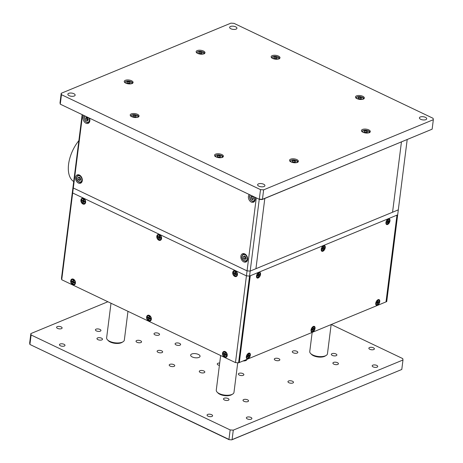 <?xml version="1.0" encoding="UTF-8"?>
<svg xmlns="http://www.w3.org/2000/svg" width="463" height="463" viewBox="0 0 463 463"><rect width="100%" height="100%" fill="white"/><g stroke="black" fill="none" stroke-linecap="round" stroke-linejoin="round"><path stroke-width="0.69" d="M82.536 114.998L72.679 192.984L72.431 191.589L73.061 186.601L73.31 188.001L247.057 270.878L250.182 271.087L398.313 209.855L255.935 268.708L264.813 198.442L255.935 268.708L250.182 271.087L249.551 276.075L397.682 214.844L407.191 139.589M238.595 362.818L239.313 362.517L250.275 275.774L239.313 362.517L386.727 301.587L397.682 214.844L396.965 215.139L386.009 301.882L396.965 215.139L249.551 276.075L238.595 362.818L235.47 362.604L246.426 275.861L72.679 192.984L61.724 279.733L61.475 278.332L72.431 191.589L72.679 192.984L246.426 275.861L249.551 276.075L246.426 275.861L256.282 197.875M369.509 347.551A2.79 1.21 -172.8 0 1 372.646 347.528A2.79 1.21 -172.8 0 1 374.382 348.905A2.79 1.21 -172.8 0 1 373.728 349.559A2.79 1.21 -172.8 0 1 370.591 349.582A2.79 1.21 -172.8 0 1 368.849 348.205A2.79 1.21 -172.8 0 1 369.509 347.551M207.713 414.426A2.79 1.21 -172.8 0 1 210.85 414.408A2.79 1.21 -172.8 0 1 212.592 415.78A2.79 1.21 -172.8 0 1 211.932 416.44A2.79 1.21 -172.8 0 1 208.796 416.457A2.79 1.21 -172.8 0 1 207.059 415.085A2.79 1.21 -172.8 0 1 207.713 414.426M60.115 344.021A2.79 1.21 -172.8 0 1 63.252 344.003A2.79 1.21 -172.8 0 1 64.988 345.375A2.79 1.21 -172.8 0 1 64.334 346.035A2.79 1.21 -172.8 0 1 61.197 346.052A2.79 1.21 -172.8 0 1 59.455 344.68A2.79 1.21 -172.8 0 1 60.115 344.021M292.94 351.041A2.79 1.21 -172.8 0 1 296.077 351.018A2.79 1.21 -172.8 0 1 297.813 352.395A2.79 1.21 -172.8 0 1 297.153 353.049A2.79 1.21 -172.8 0 1 294.017 353.072A2.79 1.21 -172.8 0 1 292.28 351.695A2.79 1.21 -172.8 0 1 292.94 351.041M136.683 340.531A2.79 1.21 -172.8 0 1 139.826 340.513A2.79 1.21 -172.8 0 1 141.562 341.885A2.79 1.21 -172.8 0 1 140.902 342.545A2.79 1.21 -172.8 0 1 137.766 342.562A2.79 1.21 -172.8 0 1 136.029 341.19A2.79 1.21 -172.8 0 1 136.683 340.531M96.067 329.158A2.79 1.21 -172.8 0 1 99.204 329.141A2.79 1.21 -172.8 0 1 100.946 330.518A2.79 1.21 -172.8 0 1 100.286 331.172A2.79 1.21 -172.8 0 1 97.149 331.19A2.79 1.21 -172.8 0 1 95.413 329.818A2.79 1.21 -172.8 0 1 96.067 329.158M333.557 362.413A2.79 1.21 -172.8 0 1 336.694 362.39A2.79 1.21 -172.8 0 1 338.43 363.768A2.79 1.21 -172.8 0 1 337.77 364.422A2.79 1.21 -172.8 0 1 334.633 364.445A2.79 1.21 -172.8 0 1 332.897 363.067A2.79 1.21 -172.8 0 1 333.557 362.413M243.671 399.563A2.79 1.21 -172.8 0 1 246.808 399.546A2.79 1.21 -172.8 0 1 248.544 400.917A2.79 1.21 -172.8 0 1 247.884 401.577A2.79 1.21 -172.8 0 1 244.748 401.595A2.79 1.21 -172.8 0 1 243.011 400.223A2.79 1.21 -172.8 0 1 243.671 399.563M57.238 326.647A2.79 1.21 -172.8 0 1 60.375 326.623A2.79 1.21 -172.8 0 1 62.111 328.001A2.79 1.21 -172.8 0 1 61.457 328.655A2.79 1.21 -172.8 0 1 58.315 328.678A2.79 1.21 -172.8 0 1 56.579 327.3A2.79 1.21 -172.8 0 1 57.238 326.647M372.848 365.151A2.79 1.21 -172.8 0 1 375.985 365.128A2.79 1.21 -172.8 0 1 377.727 366.505A2.79 1.21 -172.8 0 1 377.067 367.159A2.79 1.21 -172.8 0 1 373.93 367.182A2.79 1.21 -172.8 0 1 372.194 365.805A2.79 1.21 -172.8 0 1 372.848 365.151M247.011 417.163A2.79 1.21 -172.8 0 1 250.147 417.146A2.79 1.21 -172.8 0 1 251.884 418.517A2.79 1.21 -172.8 0 1 251.23 419.177A2.79 1.21 -172.8 0 1 248.093 419.194A2.79 1.21 -172.8 0 1 246.351 417.823A2.79 1.21 -172.8 0 1 247.011 417.163M219.404 365.4A2.79 1.21 -172.8 0 1 217.263 363.93A2.79 1.21 -172.8 0 1 217.923 363.276A2.79 1.21 -172.8 0 1 219.699 363.038M175.749 343.158A2.79 1.21 -172.8 0 1 178.886 343.141A2.79 1.21 -172.8 0 1 180.622 344.513A2.79 1.21 -172.8 0 1 179.968 345.172A2.79 1.21 -172.8 0 1 176.831 345.19A2.79 1.21 -172.8 0 1 175.089 343.818A2.79 1.21 -172.8 0 1 175.749 343.158M157.773 350.589A2.79 1.21 -172.8 0 1 160.91 350.572A2.79 1.21 -172.8 0 1 162.646 351.944A2.79 1.21 -172.8 0 1 161.986 352.603A2.79 1.21 -172.8 0 1 158.85 352.621A2.79 1.21 -172.8 0 1 157.113 351.243A2.79 1.21 -172.8 0 1 157.773 350.589M199.941 370.707A2.79 1.21 -172.8 0 1 203.083 370.684A2.79 1.21 -172.8 0 1 204.82 372.061A2.79 1.21 -172.8 0 1 204.16 372.715A2.79 1.21 -172.8 0 1 201.023 372.738A2.79 1.21 -172.8 0 1 199.287 371.361A2.79 1.21 -172.8 0 1 199.941 370.707M154.665 333.1A2.79 1.21 -172.8 0 1 157.802 333.082A2.79 1.21 -172.8 0 1 159.538 334.454A2.79 1.21 -172.8 0 1 158.878 335.114A2.79 1.21 -172.8 0 1 155.742 335.131A2.79 1.21 -172.8 0 1 154.005 333.759A2.79 1.21 -172.8 0 1 154.665 333.1M239.006 373.334A2.79 1.21 -172.8 0 1 242.143 373.311A2.79 1.21 -172.8 0 1 243.879 374.689A2.79 1.21 -172.8 0 1 243.225 375.343A2.79 1.21 -172.8 0 1 240.089 375.366A2.79 1.21 -172.8 0 1 238.347 373.988A2.79 1.21 -172.8 0 1 239.006 373.334M274.958 358.472A2.79 1.21 -172.8 0 1 278.095 358.449A2.79 1.21 -172.8 0 1 279.837 359.826A2.79 1.21 -172.8 0 1 279.177 360.48A2.79 1.21 -172.8 0 1 276.041 360.503A2.79 1.21 -172.8 0 1 274.304 359.126A2.79 1.21 -172.8 0 1 274.958 358.472M288.611 380.985A2.79 1.21 -172.8 0 1 291.748 380.968A2.79 1.21 -172.8 0 1 293.49 382.345A2.79 1.21 -172.8 0 1 292.83 382.999A2.79 1.21 -172.8 0 1 289.693 383.017A2.79 1.21 -172.8 0 1 287.951 381.645A2.79 1.21 -172.8 0 1 288.611 380.985M169.869 364.364A2.79 1.21 -172.8 0 1 173.006 364.34A2.79 1.21 -172.8 0 1 174.742 365.718A2.79 1.21 -172.8 0 1 174.088 366.372A2.79 1.21 -172.8 0 1 170.951 366.395A2.79 1.21 -172.8 0 1 169.209 365.018A2.79 1.21 -172.8 0 1 169.869 364.364M97.624 337.903A2.79 1.21 -172.8 0 1 100.76 337.886A2.79 1.21 -172.8 0 1 102.497 339.263A2.79 1.21 -172.8 0 1 101.843 339.917A2.79 1.21 -172.8 0 1 98.7 339.935A2.79 1.21 -172.8 0 1 96.964 338.563A2.79 1.21 -172.8 0 1 97.624 337.903M224.138 398.249A2.79 1.21 -172.8 0 1 227.275 398.232A2.79 1.21 -172.8 0 1 229.011 399.61A2.79 1.21 -172.8 0 1 228.357 400.264A2.79 1.21 -172.8 0 1 225.221 400.281A2.79 1.21 -172.8 0 1 223.479 398.909A2.79 1.21 -172.8 0 1 224.138 398.249M332 353.668A2.79 1.21 -172.8 0 1 335.137 353.645A2.79 1.21 -172.8 0 1 336.873 355.023A2.79 1.21 -172.8 0 1 336.219 355.677A2.79 1.21 -172.8 0 1 333.082 355.7A2.79 1.21 -172.8 0 1 331.34 354.322A2.79 1.21 -172.8 0 1 332 353.668M191.763 353.998A4.74 2.055 -172.8 0 1 197.099 353.964A4.74 2.055 -172.8 0 1 200.051 356.302A4.74 2.055 -172.8 0 1 198.934 357.419A4.74 2.055 -172.8 0 1 193.598 357.453A4.74 2.055 -172.8 0 1 190.646 355.115A4.74 2.055 -172.8 0 1 191.763 353.998M246.935 359.369A4.74 2.055 -172.8 0 1 246.929 359.456A4.74 2.055 -172.8 0 1 245.807 360.573A4.74 2.055 -172.8 0 1 243.029 360.984M230.157 429.93L31.108 334.986L29.91 344.46L228.959 439.404L230.157 429.93L233.283 430.144L232.085 439.613L401.786 369.468L402.984 359.994L233.283 430.144M402.984 359.994L402.735 358.594L331.271 324.511M401.786 369.468L231.749 439.85L229.081 439.671L29.91 344.46L29.661 343.06L30.859 333.586L107.885 301.749M30.859 333.586L31.108 334.986M231.749 439.85L229.081 439.671M377.403 305.25A3.125 1.707 115.5 0 0 379.77 301.627A3.125 1.707 115.5 0 0 378.109 299.665A3.125 1.707 115.5 0 0 377.773 299.845A3.125 1.707 115.5 0 0 375.73 304.122A3.125 1.707 115.5 0 0 377.403 305.25M377.212 302.652A1.615 0.885 115.5 0 0 377.426 302.275M377.634 301.633A1.615 0.885 115.5 0 0 377.64 301.598L378.173 301.974L378.792 301.72L378.722 302.298L378.103 302.553L377.322 303.971L377.432 303.115L376.633 303.161L376.708 302.582L377.582 301.94L377.686 301.077L378.103 300.909L377.999 301.766M322.89 251.241A3.125 1.707 115.5 0 0 325.252 247.618A3.125 1.707 115.5 0 0 323.596 245.656A3.125 1.707 115.5 0 0 323.255 245.83A3.125 1.707 115.5 0 0 321.218 250.107A3.125 1.707 115.5 0 0 322.89 251.241M322.497 248.903A1.615 0.885 115.5 0 0 322.699 248.643A1.615 0.885 115.5 0 0 322.925 248.226M323.081 247.798A1.615 0.885 115.5 0 0 323.093 247.746L324.279 247.711L322.809 249.962L322.914 249.106L322.121 249.146L322.19 248.573L323.064 247.925L323.174 247.068L323.591 246.895L323.556 247.965M323.481 247.757L323.11 247.578A1.615 0.885 115.5 0 0 323.162 247.173M258.169 277.991A3.125 1.707 115.5 0 0 260.536 274.368A3.125 1.707 115.5 0 0 258.875 272.406A3.125 1.707 115.5 0 0 258.539 272.585A3.125 1.707 115.5 0 0 256.502 276.857A3.125 1.707 115.5 0 0 258.169 277.991M257.856 275.566A1.615 0.885 115.5 0 0 258.209 274.976M387.606 224.491A3.125 1.707 115.5 0 0 389.973 220.868A3.125 1.707 115.5 0 0 388.312 218.906A3.125 1.707 115.5 0 0 387.977 219.08A3.125 1.707 115.5 0 0 385.934 223.357A3.125 1.707 115.5 0 0 387.606 224.491M387.08 222.298A1.615 0.885 115.5 0 0 387.415 221.893A1.615 0.885 115.5 0 0 387.647 221.476M387.844 220.834A1.615 0.885 115.5 0 0 387.878 220.423M312.687 332A3.125 1.707 115.5 0 0 315.054 328.377A3.125 1.707 115.5 0 0 313.393 326.421A3.125 1.707 115.5 0 0 313.052 326.594A3.125 1.707 115.5 0 0 311.014 330.871A3.125 1.707 115.5 0 0 312.687 332M312.403 329.534A1.615 0.885 115.5 0 0 312.502 329.396L312.751 329.002L313.382 329.303L312.606 330.721L312.641 329.65L311.981 329.39M312.878 328.556A1.615 0.885 115.5 0 0 312.901 328.464L314.076 328.47L314.001 329.048L313.382 329.303M312.919 328.383A1.615 0.885 115.5 0 0 312.959 327.937M247.971 358.756A3.125 1.707 115.5 0 0 250.333 355.127A3.125 1.707 115.5 0 0 248.672 353.171A3.125 1.707 115.5 0 0 248.336 353.344A3.125 1.707 115.5 0 0 246.299 357.621A3.125 1.707 115.5 0 0 247.971 358.756M247.78 356.151A1.615 0.885 115.5 0 0 247.989 355.775M248.562 355.266L249.36 355.219L249.285 355.798L248.666 356.053L247.89 357.471L247.994 356.614L247.201 356.66L247.271 356.082L248.145 355.439L248.255 354.583L248.672 354.409L248.562 355.266L248.191 355.086A1.615 0.885 115.5 0 0 248.237 354.687M225.238 351.596A3.125 2.24 -112.5 0 0 222.524 353.257A3.125 2.24 -112.5 0 0 224.532 357.176A3.125 2.24 -112.5 0 0 227.246 355.515A3.125 2.24 -112.5 0 0 225.238 351.596M224.729 354.282A1.615 1.157 -112.5 0 0 225.116 354.982M83.618 198.419A3.125 2.24 -112.5 0 0 80.903 200.08A3.125 2.24 -112.5 0 0 82.918 203.998A3.125 2.24 -112.5 0 0 85.632 202.337A3.125 2.24 -112.5 0 0 83.618 198.419M83.114 201.104A1.615 1.157 -112.5 0 0 83.479 201.781M159.527 234.625A3.125 2.24 -112.5 0 0 156.812 236.292A3.125 2.24 -112.5 0 0 158.826 240.21A3.125 2.24 -112.5 0 0 161.541 238.543A3.125 2.24 -112.5 0 0 159.527 234.625M158.878 236.894L157.952 237.108L158.028 236.529L158.919 236.882A1.615 1.157 -112.5 0 0 159.214 237.739M235.441 270.832A3.125 2.24 -112.5 0 0 232.727 272.499A3.125 2.24 -112.5 0 0 234.735 276.417A3.125 2.24 -112.5 0 0 237.45 274.75A3.125 2.24 -112.5 0 0 235.441 270.832M234.874 273.315A1.615 1.157 -112.5 0 0 235.297 274.2M73.42 279.177A3.125 2.24 -112.5 0 0 70.706 280.844A3.125 2.24 -112.5 0 0 72.714 284.762A3.125 2.24 -112.5 0 0 75.428 283.096A3.125 2.24 -112.5 0 0 73.42 279.177M72.766 281.452L71.84 281.66L71.915 281.082L72.807 281.44A1.615 1.157 -112.5 0 0 73.299 282.569M149.329 315.384A3.125 2.24 -112.5 0 0 146.615 317.051A3.125 2.24 -112.5 0 0 148.623 320.969A3.125 2.24 -112.5 0 0 151.337 319.302A3.125 2.24 -112.5 0 0 149.329 315.384M235.47 362.604L61.724 279.733M87.113 118.534L86.998 119.46L87.113 118.534M79.671 177.445L79.555 178.359L79.671 177.445M326.137 355.457L325.067 356.099A7.807 3.386 -172.8 0 1 313.63 355.787A7.807 3.386 -172.8 0 1 311.489 354.386L310.615 353.495A8.924 3.872 7.2 0 0 313.063 355.098A8.924 3.872 7.2 0 0 326.137 355.457A8.924 3.872 7.2 0 0 327.463 353.744L331.149 324.557M312.172 332.405L309.759 351.504A8.924 3.872 7.2 0 0 310.615 353.495M232.652 394.094L231.587 394.736A7.807 3.386 -172.8 0 1 224.995 395.674A7.807 3.386 -172.8 0 1 218.009 393.023L217.135 392.138A8.924 3.872 7.2 0 0 225.122 395.159A8.924 3.872 7.2 0 0 232.652 394.094A8.924 3.872 7.2 0 0 233.983 392.381L237.727 362.76M220.648 355.538L216.273 390.147A8.924 3.872 7.2 0 0 217.135 392.138M123.008 341.798L121.943 342.441A7.807 3.386 -172.8 0 1 111.079 342.371A7.807 3.386 -172.8 0 1 108.365 340.722L107.491 339.836A8.924 3.872 7.2 0 0 110.593 341.717A8.924 3.872 7.2 0 0 123.008 341.798A8.924 3.872 7.2 0 0 124.339 340.085L127.967 311.327M111.004 303.236L106.629 337.845A8.924 3.872 7.2 0 0 107.491 339.836M401.438 141.967L392.56 212.233L401.438 141.967M83.942 115.669A4.462 3.195 -112.5 0 0 83.259 119.686A4.462 3.195 -112.5 0 0 85.968 123.21A4.462 3.195 -112.5 0 0 88.173 123.343A4.462 3.195 -112.5 0 0 89.556 118.349M86.442 117.729A4.462 3.195 -112.5 0 0 87.681 120.53M244.73 253.909A4.462 3.195 -112.5 0 0 242.519 253.776A4.462 3.195 -112.5 0 0 240.876 257.694A4.462 3.195 -112.5 0 0 243.723 261.884A4.462 3.195 -112.5 0 0 245.928 262.023A4.462 3.195 -112.5 0 0 247.578 258.105A4.462 3.195 -112.5 0 0 244.73 253.909M249.256 194.524A4.462 3.195 -112.5 0 0 248.573 198.54A4.462 3.195 -112.5 0 0 251.282 202.065A4.462 3.195 -112.5 0 0 253.487 202.198A4.462 3.195 -112.5 0 0 254.87 197.203M251.75 196.584A4.462 3.195 -112.5 0 0 252.989 199.385M79.416 175.055A4.462 3.195 -112.5 0 0 77.211 174.921A4.462 3.195 -112.5 0 0 75.562 178.84A4.462 3.195 -112.5 0 0 78.409 183.035A4.462 3.195 -112.5 0 0 80.62 183.169A4.462 3.195 -112.5 0 0 82.264 179.25A4.462 3.195 -112.5 0 0 79.416 175.055M259.251 199.293L250.182 271.087L247.057 270.878L73.31 188.001L73.061 186.601L82.13 114.807M290.608 159.179A4.462 1.939 7.2 0 0 289.554 160.227A4.462 1.939 7.2 0 0 292.332 162.432A4.462 1.939 7.2 0 0 297.35 162.397A4.462 1.939 7.2 0 0 298.404 161.35A4.462 1.939 7.2 0 0 295.625 159.145A4.462 1.939 7.2 0 0 290.608 159.179M272.203 55.647A4.462 1.939 7.2 0 0 271.15 56.694A4.462 1.939 7.2 0 0 273.928 58.899A4.462 1.939 7.2 0 0 278.946 58.865A4.462 1.939 7.2 0 0 279.999 57.817A4.462 1.939 7.2 0 0 277.221 55.618A4.462 1.939 7.2 0 0 272.203 55.647M356.545 95.876A4.462 1.939 7.2 0 0 355.491 96.929A4.462 1.939 7.2 0 0 358.269 99.128A4.462 1.939 7.2 0 0 363.293 99.094A4.462 1.939 7.2 0 0 364.346 98.046A4.462 1.939 7.2 0 0 361.562 95.847A4.462 1.939 7.2 0 0 356.545 95.876M362.512 129.455A4.462 1.939 7.2 0 0 361.458 130.508A4.462 1.939 7.2 0 0 364.242 132.707A4.462 1.939 7.2 0 0 369.26 132.673A4.462 1.939 7.2 0 0 370.313 131.625A4.462 1.939 7.2 0 0 367.535 129.426A4.462 1.939 7.2 0 0 362.512 129.455M215.602 154.133A4.462 1.939 7.2 0 0 214.548 155.186A4.462 1.939 7.2 0 0 217.332 157.385A4.462 1.939 7.2 0 0 222.35 157.356A4.462 1.939 7.2 0 0 223.403 156.303A4.462 1.939 7.2 0 0 220.625 154.104A4.462 1.939 7.2 0 0 215.602 154.133M131.261 113.904A4.462 1.939 7.2 0 0 130.207 114.957A4.462 1.939 7.2 0 0 132.991 117.156A4.462 1.939 7.2 0 0 138.009 117.122A4.462 1.939 7.2 0 0 139.062 116.074A4.462 1.939 7.2 0 0 136.278 113.875A4.462 1.939 7.2 0 0 131.261 113.904M125.294 80.325A4.462 1.939 7.2 0 0 124.24 81.378A4.462 1.939 7.2 0 0 127.018 83.577A4.462 1.939 7.2 0 0 132.042 83.543A4.462 1.939 7.2 0 0 133.095 82.495A4.462 1.939 7.2 0 0 130.311 80.296A4.462 1.939 7.2 0 0 125.294 80.325M197.197 50.606A4.462 1.939 7.2 0 0 196.144 51.653A4.462 1.939 7.2 0 0 198.928 53.853A4.462 1.939 7.2 0 0 203.946 53.824A4.462 1.939 7.2 0 0 204.999 52.77A4.462 1.939 7.2 0 0 202.221 50.571A4.462 1.939 7.2 0 0 197.197 50.606M236.072 29.128A3.681 1.597 -172.8 0 1 231.928 29.157A3.681 1.597 -172.8 0 1 229.636 27.34A3.681 1.597 -172.8 0 1 230.505 26.472A3.681 1.597 -172.8 0 1 234.643 26.449A3.681 1.597 -172.8 0 1 236.94 28.266A3.681 1.597 -172.8 0 1 236.072 29.128M264.049 186.525A3.681 1.597 -172.8 0 1 259.905 186.554A3.681 1.597 -172.8 0 1 257.613 184.737A3.681 1.597 -172.8 0 1 258.481 183.869A3.681 1.597 -172.8 0 1 262.625 183.846A3.681 1.597 -172.8 0 1 264.917 185.663A3.681 1.597 -172.8 0 1 264.049 186.525M74.277 96.009A3.681 1.597 -172.8 0 1 70.133 96.032A3.681 1.597 -172.8 0 1 67.841 94.221A3.681 1.597 -172.8 0 1 68.709 93.352A3.681 1.597 -172.8 0 1 72.853 93.323A3.681 1.597 -172.8 0 1 75.145 95.141A3.681 1.597 -172.8 0 1 74.277 96.009M425.844 119.651A3.681 1.597 -172.8 0 1 421.7 119.674A3.681 1.597 -172.8 0 1 419.409 117.862A3.681 1.597 -172.8 0 1 420.277 116.994A3.681 1.597 -172.8 0 1 424.415 116.965A3.681 1.597 -172.8 0 1 426.712 118.783A3.681 1.597 -172.8 0 1 425.844 119.651M61.463 94.695L60.265 104.169L60.016 102.769L61.214 93.294L61.463 94.695L260.513 189.639L259.315 199.113L262.44 199.321L432.141 129.177L262.104 199.559L259.436 199.379L60.265 104.169L259.436 199.379M260.513 189.639L263.638 189.853L262.44 199.321L262.104 199.559M432.141 129.177L433.339 119.703L433.09 118.302L234.041 23.358L230.915 23.15L61.214 93.294M263.638 189.853L433.339 119.703M73.704 181.525A27.89 15.227 -64.5 0 1 68.582 164.255A27.89 15.227 -64.5 0 1 78.872 140.613M74.954 282.841A2.454 1.759 67.5 0 1 74.039 284.224A2.454 1.759 67.5 0 1 72.043 283.547A2.454 1.759 67.5 0 1 71.244 281.07A2.454 1.759 67.5 0 1 72.164 279.687A2.454 1.759 67.5 0 1 74.155 280.364A2.454 1.759 67.5 0 1 74.954 282.841M72.367 279.623A2.454 1.759 67.5 0 1 72.558 279.525A2.454 1.759 67.5 0 1 74.555 280.202A2.454 1.759 67.5 0 1 75.353 282.679A2.454 1.759 67.5 0 1 74.433 284.062A2.454 1.759 67.5 0 1 74.23 284.126M73.629 282.511L74.103 282.256L73.397 282.471L73.166 283.518L72.674 283.287L72.784 282.424L71.84 281.66M72.928 281.249L73.472 281.029L72.807 281.44L73.038 280.393L73.53 280.624L73.634 281.903L74.358 282.251L74.288 282.829L73.565 282.482M150.869 319.048A2.454 1.759 67.5 0 1 149.948 320.431A2.454 1.759 67.5 0 1 147.952 319.754A2.454 1.759 67.5 0 1 147.153 317.277A2.454 1.759 67.5 0 1 148.073 315.893A2.454 1.759 67.5 0 1 150.064 316.57A2.454 1.759 67.5 0 1 150.869 319.048M148.276 315.83A2.454 1.759 67.5 0 1 148.467 315.731A2.454 1.759 67.5 0 1 150.463 316.408A2.454 1.759 67.5 0 1 151.262 318.885A2.454 1.759 67.5 0 1 150.342 320.269A2.454 1.759 67.5 0 1 150.139 320.332M148.837 317.456L148.947 316.599L149.439 316.831L149.329 317.693L150.272 318.457L150.197 319.036L149.474 318.689L149.074 319.725L148.582 319.493L148.478 318.214L147.749 317.867L147.824 317.288L148.548 317.635L149.427 316.831M149.022 317.381L149.381 317.236M148.478 318.214L149.017 317.994L148.675 317.659M149.017 317.994L149.231 318.411L148.692 318.637M149.184 318.839L149.231 318.411M150.255 318.585L149.699 318.799M226.777 355.254A2.454 1.759 67.5 0 1 225.857 356.637A2.454 1.759 67.5 0 1 223.861 355.96A2.454 1.759 67.5 0 1 223.062 353.483A2.454 1.759 67.5 0 1 223.982 352.1A2.454 1.759 67.5 0 1 225.973 352.777A2.454 1.759 67.5 0 1 226.777 355.254M224.185 352.036A2.454 1.759 67.5 0 1 224.376 351.938A2.454 1.759 67.5 0 1 226.372 352.615A2.454 1.759 67.5 0 1 227.171 355.092A2.454 1.759 67.5 0 1 226.251 356.475A2.454 1.759 67.5 0 1 226.048 356.539M223.733 353.5L224.457 353.842L224.856 352.806L225.348 353.043L225.238 353.9L226.181 354.664L226.106 355.243L225.215 354.889L224.983 355.931L224.491 355.7L224.601 354.843L223.658 354.073L223.733 353.5M224.387 354.421L224.925 354.201L224.567 354.027L223.658 354.073M225.446 354.93L225.921 354.675L225.383 354.895M324.783 247.774A2.454 1.343 -64.5 0 1 323.735 250.02A2.454 1.343 -64.5 0 1 322.144 250.645A2.454 1.343 -64.5 0 1 321.617 249.082A2.454 1.343 -64.5 0 1 322.665 246.837A2.454 1.343 -64.5 0 1 324.256 246.212A2.454 1.343 -64.5 0 1 324.783 247.774M324.25 247.913A2.454 1.343 -64.5 0 1 324.135 248.313M322.144 250.645L321.681 250.425A2.454 1.343 -64.5 0 1 321.195 249.777M322.248 249.094L322.595 248.949M323.33 248.932L322.699 248.631L322.665 248.926M322.885 249.354L323.226 249.788M322.989 246.027A2.454 1.343 -64.5 0 1 323.793 245.992L324.256 246.212M323.168 247.607L323.504 247.566M260.061 274.524A2.454 1.343 -64.5 0 1 259.014 276.77A2.454 1.343 -64.5 0 1 257.422 277.395A2.454 1.343 -64.5 0 1 256.901 275.832A2.454 1.343 -64.5 0 1 257.949 273.587A2.454 1.343 -64.5 0 1 259.54 272.967A2.454 1.343 -64.5 0 1 260.061 274.524M257.422 277.395L256.959 277.175A2.454 1.343 -64.5 0 1 256.479 276.527M258.348 274.675L258.458 273.818L258.875 273.65L258.765 274.507L259.558 274.461L259.488 275.039L258.869 275.294L258.088 276.712L258.198 275.855L257.405 275.902L257.474 275.323L258.348 274.675M258.018 275.641L257.469 275.381M258.597 274.426L258.545 274.866L259.488 275.039M258.389 274.327L258.765 274.507M258.267 272.776A2.454 1.343 -64.5 0 1 259.072 272.742L259.54 272.967M389.499 221.025A2.454 1.343 -64.5 0 1 388.451 223.27A2.454 1.343 -64.5 0 1 386.86 223.895A2.454 1.343 -64.5 0 1 386.333 222.333A2.454 1.343 -64.5 0 1 387.381 220.087A2.454 1.343 -64.5 0 1 388.972 219.462A2.454 1.343 -64.5 0 1 389.499 221.025M388.972 221.164A2.454 1.343 -64.5 0 1 388.868 221.528M386.86 223.895L386.397 223.67A2.454 1.343 -64.5 0 1 385.916 223.027M386.837 222.396L388.307 220.145L388.272 221.216L388.995 220.955L387.942 223.039L387.525 223.212L387.456 222.142L386.837 222.396M388.052 222.182L387.415 221.875L387.381 222.171M387.6 222.605L387.942 223.039M388.92 221.534L387.67 221.488L388.307 221.794M387.705 219.271A2.454 1.343 -64.5 0 1 388.509 219.242L388.972 219.462M388.208 221.135L387.809 220.944M387.826 220.828L388.197 221.001M85.157 202.076A2.454 1.759 67.5 0 1 84.243 203.46A2.454 1.759 67.5 0 1 82.246 202.782A2.454 1.759 67.5 0 1 81.447 200.305A2.454 1.759 67.5 0 1 82.368 198.922A2.454 1.759 67.5 0 1 84.359 199.605A2.454 1.759 67.5 0 1 85.157 202.076M82.57 198.859A2.454 1.759 67.5 0 1 82.761 198.76A2.454 1.759 67.5 0 1 84.758 199.437A2.454 1.759 67.5 0 1 85.557 201.914A2.454 1.759 67.5 0 1 84.636 203.298A2.454 1.759 67.5 0 1 84.434 203.361M83.838 201.139L84.561 201.486L84.492 202.065L83.6 201.712L83.363 202.753L82.877 202.522L82.767 201.243L82.044 200.901L82.119 200.323L83.132 200.491L83.242 199.628L83.734 199.866L83.838 201.139M82.767 201.243L83.311 201.023L82.946 200.849L82.044 200.901M83.311 201.023L83.473 201.868M83.155 200.334L83.722 199.86M161.066 238.289A2.454 1.759 67.5 0 1 160.152 239.666A2.454 1.759 67.5 0 1 158.155 238.989A2.454 1.759 67.5 0 1 157.356 236.518A2.454 1.759 67.5 0 1 158.277 235.135A2.454 1.759 67.5 0 1 160.267 235.812A2.454 1.759 67.5 0 1 161.066 238.289M158.479 235.065A2.454 1.759 67.5 0 1 158.67 234.967A2.454 1.759 67.5 0 1 160.667 235.644A2.454 1.759 67.5 0 1 161.465 238.121A2.454 1.759 67.5 0 1 160.545 239.504A2.454 1.759 67.5 0 1 160.343 239.568M160.458 237.82L159.382 238.104L159.272 238.966L158.786 238.729L159.434 237.652L158.896 237.872L157.952 237.108M158.786 238.729L158.896 237.872M159.041 236.697L159.15 235.841L159.642 236.072L159.747 237.351L160.47 237.693L160.401 238.271L159.671 237.93M236.975 274.495A2.454 1.759 67.5 0 1 236.061 275.879A2.454 1.759 67.5 0 1 234.064 275.201A2.454 1.759 67.5 0 1 233.265 272.724A2.454 1.759 67.5 0 1 234.185 271.341A2.454 1.759 67.5 0 1 236.176 272.018A2.454 1.759 67.5 0 1 236.975 274.495M234.388 271.277A2.454 1.759 67.5 0 1 234.579 271.179A2.454 1.759 67.5 0 1 236.576 271.856A2.454 1.759 67.5 0 1 237.374 274.327A2.454 1.759 67.5 0 1 236.454 275.711A2.454 1.759 67.5 0 1 236.252 275.78M235.655 273.558L236.379 273.905L236.309 274.484L235.58 274.137L235.187 275.172L234.695 274.935L234.591 273.662L233.861 273.315L233.937 272.736L234.828 273.095L235.059 272.047L235.551 272.279L235.655 273.558M235.297 274.287L234.695 274.935M235.291 274.281L234.787 273.101M236.367 274.027L235.812 274.246M234.949 272.904L235.54 272.279M235.493 272.678L235.198 272.857M314.58 328.539A2.454 1.343 -64.5 0 1 313.532 330.779A2.454 1.343 -64.5 0 1 311.94 331.404A2.454 1.343 -64.5 0 1 311.414 329.847A2.454 1.343 -64.5 0 1 312.461 327.601A2.454 1.343 -64.5 0 1 314.053 326.976A2.454 1.343 -64.5 0 1 314.58 328.539M314.047 328.672A2.454 1.343 -64.5 0 1 313.931 329.077M311.94 331.404L311.477 331.184A2.454 1.343 -64.5 0 1 310.997 330.541M311.987 329.343L312.861 328.689L312.971 327.833L313.387 327.659L313.457 328.724M312.537 329.656L311.917 329.911L311.993 329.332L312.398 329.714M312.681 330.119L313.023 330.547M312.901 328.394L313.301 328.331M312.785 326.785A2.454 1.343 -64.5 0 1 313.59 326.756L314.053 326.976M313.133 329.691L312.496 329.39M249.858 355.289A2.454 1.343 -64.5 0 1 248.816 357.529A2.454 1.343 -64.5 0 1 247.225 358.154A2.454 1.343 -64.5 0 1 246.698 356.597A2.454 1.343 -64.5 0 1 247.746 354.351A2.454 1.343 -64.5 0 1 249.337 353.726A2.454 1.343 -64.5 0 1 249.858 355.289M249.331 355.428A2.454 1.343 -64.5 0 1 249.227 355.787M247.225 358.154L246.756 357.934A2.454 1.343 -64.5 0 1 246.275 357.291M248.07 353.535A2.454 1.343 -64.5 0 1 248.874 353.506L249.337 353.726M248.376 355.358L248.035 355.752L248.666 356.053M248.342 355.625L249.285 355.798M247.271 356.093L247.329 356.608M248.035 355.752L247.746 356.435M248.567 355.393L248.174 355.208M379.295 301.783A2.454 1.343 -64.5 0 1 378.248 304.029A2.454 1.343 -64.5 0 1 376.656 304.654A2.454 1.343 -64.5 0 1 376.13 303.091A2.454 1.343 -64.5 0 1 377.177 300.852A2.454 1.343 -64.5 0 1 378.769 300.227A2.454 1.343 -64.5 0 1 379.295 301.783M378.769 301.922A2.454 1.343 -64.5 0 1 378.653 302.327M376.656 304.654L376.193 304.434A2.454 1.343 -64.5 0 1 375.713 303.786M377.501 300.036A2.454 1.343 -64.5 0 1 378.306 300.001L378.769 300.227M377.252 302.906L376.703 302.64M377.831 301.685L377.189 302.871M127.128 81.835L128.94 81.737L130.398 82.437L130.051 83.23L128.239 83.328L126.781 82.634L127.128 81.835L127.012 82.744M128.743 83.299L128.94 81.737M199.038 52.116L200.844 52.018L202.308 52.713L201.961 53.505L200.149 53.604L198.691 52.909L199.038 52.116L198.922 53.019M200.647 53.581L200.844 52.018M274.038 57.157L275.85 57.059L277.308 57.759L276.961 58.552L275.149 58.651L273.691 57.95L274.038 57.157L273.922 58.066M275.647 58.622L275.85 57.059M358.379 97.386L360.191 97.294L361.649 97.988L361.302 98.781L359.496 98.879L358.032 98.185L358.379 97.386L358.269 98.295M359.994 98.851L360.191 97.294M364.352 130.965L366.158 130.867L367.622 131.567L367.275 132.36L365.463 132.459L364.005 131.758L364.352 130.965L364.236 131.874M365.961 132.43L366.158 130.867M292.442 160.69L294.254 160.592L295.712 161.292L295.365 162.085L293.554 162.183L292.095 161.483L292.442 160.69L292.327 161.593M294.051 162.154L294.254 160.592M217.442 155.643L219.248 155.551L220.712 156.245L220.365 157.038L218.553 157.136L217.095 156.442L217.442 155.643L217.326 156.552M219.051 157.107L219.248 155.551M133.095 115.414L134.907 115.316L136.365 116.016L136.018 116.809L134.212 116.907L132.748 116.207L133.095 115.414L132.985 116.323M134.71 116.879L134.907 115.316M88.283 119.998A1.673 1.198 67.5 0 1 87.137 117.561M89.556 121.908A3.907 2.795 67.5 0 1 88.751 122.504A3.907 2.795 67.5 0 1 87.982 122.66M87.964 118.1L88.323 119.963L87.258 120.907L85.84 119.986L85.481 118.123L86.546 117.18L87.964 118.1M86.992 117.469L85.481 118.123M82.003 181.733A3.907 2.795 67.5 0 1 81.199 182.324L80.325 182.503C78.143 182.312 74.254 178.689 78.212 175.112A3.907 2.795 67.5 0 1 78.982 174.956A3.907 2.795 67.5 0 1 79.202 174.962M81.199 182.324A3.907 2.795 67.5 0 1 80.423 182.48M78.282 179.812L77.923 177.948L78.988 177.005L80.406 177.925L80.765 179.783L79.7 180.726L78.282 179.812L79.717 179.216L79.364 177.352L77.923 177.948M80.695 179.847L79.717 179.216M246.038 258.672A1.673 1.198 67.5 0 1 244.892 256.242M247.311 260.582A3.907 2.795 67.5 0 1 246.507 261.178L245.639 261.352C243.457 261.161 239.562 257.544 243.526 253.961A3.907 2.795 67.5 0 1 244.296 253.811A3.907 2.795 67.5 0 1 244.516 253.817M246.507 261.178A3.907 2.795 67.5 0 1 245.737 261.335M244.302 255.86L245.72 256.774L246.079 258.638L245.014 259.581L243.596 258.667L243.237 256.803L244.302 255.86M246.009 258.701L245.031 258.07L243.596 258.667M245.031 258.07L244.678 256.207L243.237 256.803M254.87 200.763A3.907 2.795 67.5 0 1 254.065 201.353A3.907 2.795 67.5 0 1 253.296 201.509M253.278 196.954L253.637 198.812L252.572 199.756L251.154 198.841L250.796 196.978L251.86 196.034L253.278 196.954M252.306 196.324L250.796 196.978M323.487 247.884L323.093 247.693M130.728 83.872A3.345 1.453 7.2 0 0 131.122 83.739A3.345 1.453 7.2 0 0 130.745 81.644A3.345 1.453 7.2 0 0 126.058 81.326A3.345 1.453 7.2 0 0 126.185 83.299M202.638 54.148A3.345 1.453 7.2 0 0 203.031 54.021A3.345 1.453 7.2 0 0 202.655 51.92A3.345 1.453 7.2 0 0 197.967 51.601A3.345 1.453 7.2 0 0 198.095 53.575M277.638 59.195A3.345 1.453 7.2 0 0 278.031 59.061A3.345 1.453 7.2 0 0 277.655 56.961A3.345 1.453 7.2 0 0 272.967 56.648A3.345 1.453 7.2 0 0 273.095 58.616M361.985 99.423A3.345 1.453 7.2 0 0 362.373 99.29A3.345 1.453 7.2 0 0 362.002 97.195A3.345 1.453 7.2 0 0 357.314 96.877A3.345 1.453 7.2 0 0 357.436 98.851M367.952 133.003A3.345 1.453 7.2 0 0 368.34 132.869A3.345 1.453 7.2 0 0 367.969 130.774A3.345 1.453 7.2 0 0 363.281 130.456A3.345 1.453 7.2 0 0 363.409 132.424M296.042 162.721A3.345 1.453 7.2 0 0 296.436 162.594A3.345 1.453 7.2 0 0 296.06 160.493A3.345 1.453 7.2 0 0 291.372 160.181A3.345 1.453 7.2 0 0 291.499 162.148M221.042 157.68A3.345 1.453 7.2 0 0 221.43 157.547A3.345 1.453 7.2 0 0 221.059 155.452A3.345 1.453 7.2 0 0 216.371 155.134A3.345 1.453 7.2 0 0 216.499 157.107M136.701 117.452A3.345 1.453 7.2 0 0 137.089 117.318A3.345 1.453 7.2 0 0 136.718 115.218A3.345 1.453 7.2 0 0 132.03 114.905A3.345 1.453 7.2 0 0 132.152 116.873M85.146 116.248A3.345 2.396 -112.5 0 0 84.66 119.888A3.345 2.396 -112.5 0 0 87.519 122.267A3.345 2.396 -112.5 0 0 89.122 118.14M79.96 182.092A3.345 2.396 -112.5 0 0 81.829 178.84A3.345 2.396 -112.5 0 0 78.727 175.639A3.345 2.396 -112.5 0 0 76.864 178.892A3.345 2.396 -112.5 0 0 79.96 182.092M245.274 260.947A3.345 2.396 -112.5 0 0 247.144 257.694A3.345 2.396 -112.5 0 0 244.042 254.494A3.345 2.396 -112.5 0 0 242.178 257.746A3.345 2.396 -112.5 0 0 245.274 260.947M250.46 195.097A3.345 2.396 -112.5 0 0 249.968 198.737A3.345 2.396 -112.5 0 0 252.833 201.121A3.345 2.396 -112.5 0 0 254.436 196.995M74.039 284.224L74.433 284.062M73.935 282.251L73.397 282.471M72.164 279.687L72.558 279.525M149.948 320.431L150.342 320.269M148.073 315.893L148.467 315.731M225.857 356.637L226.251 356.475M223.982 352.1L224.376 351.938M225.753 354.664L225.215 354.889M387.803 220.996L388.272 221.216M84.243 203.46L84.636 203.298M82.368 198.922L82.761 198.76M84.139 201.486L83.6 201.712M160.152 239.666L160.545 239.504M158.277 235.135L158.67 234.967M236.061 275.879L236.454 275.711M234.185 271.341L234.579 271.179M235.366 272.869L234.828 273.095M312.01 329.349L312.641 329.65M248.168 355.26L248.631 355.48M132.401 83.519C132.783 81.806 130.578 81.066 125.786 81.309L124.651 82.541M204.31 53.801C204.692 52.082 202.487 51.341 197.689 51.59L196.561 52.823M279.311 58.842C279.693 57.123 277.487 56.388 272.695 56.631L271.561 57.863M363.652 99.07C364.034 97.357 361.829 96.617 357.037 96.86L355.908 98.092M369.624 132.649C370.006 130.931 367.801 130.196 363.004 130.439L361.875 131.671M297.715 162.374C298.097 160.655 295.892 159.92 291.094 160.163L289.965 161.396M222.715 157.333C223.097 155.614 220.892 154.874 216.094 155.117L214.965 156.349M138.368 117.098C138.755 115.38 136.544 114.645 131.752 114.888L130.624 116.12M84.775 116.068L84.144 118.053L85.082 121.028L87.079 122.556L88.751 122.504M250.089 194.923L249.459 196.902L250.396 199.877L252.393 201.411L254.065 201.353"/></g></svg>
